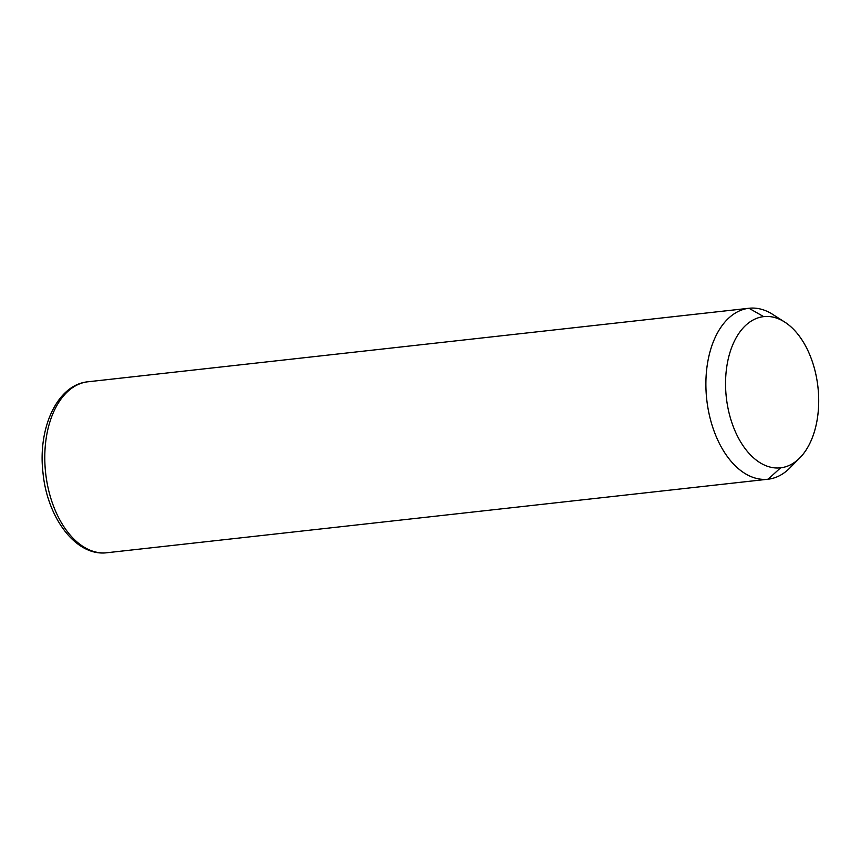 <?xml version="1.0" encoding="UTF-8"?>
<svg xmlns="http://www.w3.org/2000/svg" width="861" height="861" viewBox="0 0 861 861"><rect width="100%" height="100%" fill="white"/><g stroke="black" fill="none" stroke-linecap="round" stroke-linejoin="round"><path stroke-width="1.29" d="M778.839 318.968A86.003 52.112 83.7 0 0 749.038 308.26A86.003 52.112 83.7 0 0 748.984 308.27L87.876 381.789A86.003 52.112 83.7 0 0 45.644 473.055A86.003 52.112 83.7 0 0 106.936 552.74A86.003 52.112 83.7 0 0 106.99 552.73L768.001 479.222L106.99 552.73A86.003 52.112 -96.3 0 1 106.936 552.74A86.003 52.112 -96.3 0 1 45.644 473.055A86.003 52.112 -96.3 0 1 87.876 381.789L748.984 308.27L763.675 316.622A76.08 46.107 83.7 0 0 726.318 397.395A76.08 46.107 83.7 0 0 780.583 467.835L768.098 479.211A86.003 52.112 -96.3 0 1 706.752 399.579A86.003 52.112 -96.3 0 1 748.984 308.27A86.003 52.112 -96.3 0 1 772.791 314.437L784.726 322.079A76.08 46.107 83.7 0 0 763.675 316.622L748.984 308.27A86.003 52.112 83.7 0 0 706.752 399.536A86.003 52.112 83.7 0 0 768.044 479.211A86.003 52.112 83.7 0 0 768.098 479.211L780.583 467.835A76.08 46.107 83.7 0 0 799.837 457.891A76.08 46.107 83.7 0 0 817.95 387.127A76.08 46.107 83.7 0 0 784.726 322.079M799.837 457.891L789.86 467.964A86.003 52.112 -96.3 0 1 768.098 479.211A86.003 52.112 83.7 0 0 794.768 462.228M763.675 316.622A76.08 46.107 -96.3 0 1 817.939 387.063A76.08 46.107 -96.3 0 1 780.583 467.835A76.08 46.107 -96.3 0 1 726.318 397.395A76.08 46.107 -96.3 0 1 763.675 316.622M749.038 308.26L87.93 381.789A86.003 52.112 83.7 0 0 87.876 381.789A86.003 52.112 -96.3 0 1 87.93 381.789A86.003 52.112 -96.3 0 1 87.973 381.778M87.876 381.789L87.876 381.789A6.619 5.263 83.6 0 1 87.876 381.789L87.876 381.789C56.934 384.77 37.647 428.487 42.996 472.861C47.258 517.709 75.865 556.723 106.936 552.74L768.044 479.211"/></g></svg>
